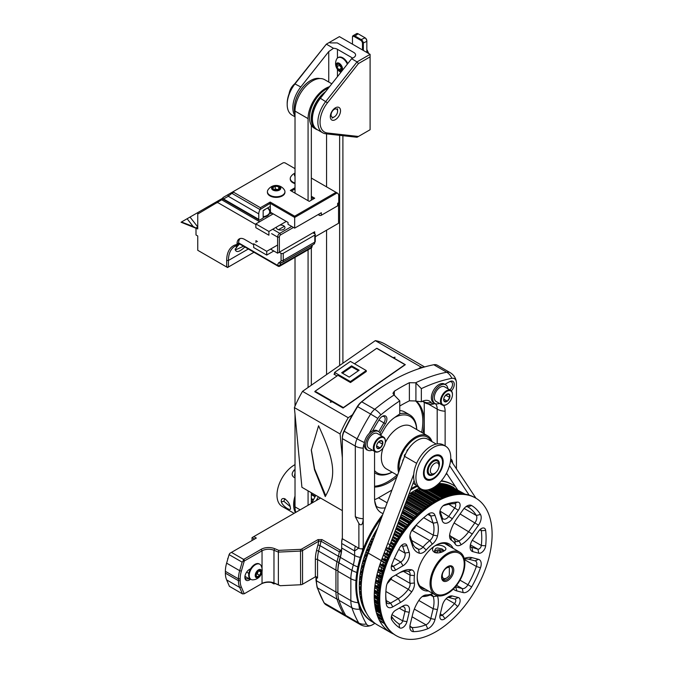<?xml version="1.0" encoding="UTF-8"?>
<svg xmlns="http://www.w3.org/2000/svg" width="673" height="673" viewBox="0 0 673 673"><rect width="100%" height="100%" fill="white"/><g stroke="black" fill="none" stroke-linecap="round" stroke-linejoin="round"><path stroke-width="1.01" d="M341.682 547.006A32.01 18.482 -60 0 1 340.302 556.756A165.625 95.625 120 0 0 338.914 562.207A29.545 17.061 120 0 0 337.896 570.25L337.896 570.25A1.539 0.892 180 0 1 335.936 570.124L317.547 559.507A30.773 17.767 -60 0 1 318.615 551.128A166.854 96.332 -60 0 1 320.012 545.643A30.773 17.767 120 0 0 320.945 541.168L339.335 551.784L341.531 551.793M342.347 537.92A14.158 8.177 120 0 0 341.682 542.455L341.682 543.464A15.386 8.884 -60 0 1 342.347 538.745L342.347 438.603A12.619 7.285 -60 0 1 344.155 431.343A147.547 85.185 -60 0 1 357.666 406.593A12.619 7.285 -60 0 1 361.754 401.823A194.968 112.568 -60 0 1 390.567 381.667A194.968 112.568 -60 0 1 433.782 364.741A12.619 7.285 -60 0 1 437.29 365.212L450.254 372.691A12.619 7.285 120 0 0 446.737 372.228A12.307 8.976 78.9 0 1 451.819 378.327A9.54 5.51 -60 0 1 456.403 382.205A9.54 5.51 -60 0 1 456.445 383.055L456.445 468.862M390.567 381.667L389.701 382.171A193.74 111.853 120 0 0 361.065 402.202A11.391 6.579 120 0 0 357.371 406.5A146.31 84.478 120 0 0 343.979 431.048A11.391 6.579 120 0 0 342.347 437.601L342.347 438.603L355.302 446.09L355.302 516.654L358.886 523.535L358.886 548.293A3.079 1.775 -0 0 0 362.293 548.663L362.57 550.716M381.877 416.637A5.233 3.02 -60 0 1 384.081 416.595A5.233 3.02 -60 0 1 383.938 422.88A129.696 74.88 120 0 0 378.773 431.645M374.6 499.627A28.931 16.699 120 0 0 378.47 497.818L391.938 490.037M424.242 433.892L424.242 402.361M445.619 383.913A100.639 58.105 -60 0 1 449.034 382.062A5.233 3.02 -60 0 1 451.448 381.911A5.233 3.02 -60 0 1 449.926 389.894M358.877 604.85A27.702 15.992 120 0 0 359.744 609.141A163.775 94.557 120 0 0 366.39 623.989A9.54 5.51 120 0 0 371.673 625.192C367.828 626.815 364.059 626.622 360.358 624.62L347.394 617.141A12.619 7.285 -60 0 1 345.737 615.433A166.854 96.332 -60 0 1 338.956 600.299A30.773 17.767 -60 0 1 337.896 593.157L337.896 571.251A30.773 17.767 -60 0 1 338.956 562.872A166.854 96.332 -60 0 1 340.361 557.387A30.773 17.767 120 0 0 341.682 547.999L341.682 542.455M371.673 625.192A9.54 5.51 120 0 0 372.421 624.805L374.996 623.324M421.348 388.641L421.348 401.764L415.914 401.142L415.914 382.987L421.348 388.641A191.889 110.784 -60 0 1 451.819 378.327M435.111 403.539A9.54 5.51 -60 0 1 431.082 402.496A16.623 9.599 120 0 0 422.476 401.251A16.623 9.599 120 0 0 422.4 401.285A175.889 101.547 120 0 0 421.348 401.764M445.131 445.955L445.131 411.203A16.623 9.599 120 0 0 443.591 405.39M374.693 451.499A22.773 13.149 120 0 0 374.558 454.006L374.558 498.062A32.01 18.482 120 0 0 374.693 500.905A32.01 18.482 120 0 0 383.088 513.583M369.292 433.319A144.468 83.41 -60 0 1 377.831 418.429A9.54 5.51 -60 0 1 380.926 414.82A191.889 110.784 -60 0 1 399.762 400.872L399.762 413.979A175.889 101.547 120 0 0 393.806 418.11A22.773 13.149 120 0 0 384.653 428.432A125.388 72.39 120 0 0 380.733 435.322M363.008 549.547A3.079 1.775 120 0 0 363.235 548.293L363.235 448.159A9.54 5.51 -60 0 1 364.337 443.263M451.381 390.887A6.461 3.735 120 0 0 454.208 383.492A6.461 3.735 120 0 0 449.951 381.532A101.867 58.812 120 0 0 446.048 383.66A101.867 58.812 120 0 0 444.912 384.333M379.993 432.975A128.459 74.165 -60 0 1 385.385 423.788A6.461 3.735 120 0 0 386.605 417.277A6.461 3.735 120 0 0 382.34 416.351A6.461 3.735 120 0 0 379.286 419.464A141.389 81.635 120 0 0 372.598 430.93M365.919 449.009A6.461 3.735 120 0 0 367.752 450.153M450.717 458.868A9.237 5.334 -60 0 1 452.584 463.041M446.931 473.8A9.237 5.334 -60 0 1 445.728 474.558M341.682 543.464L354.637 550.943A15.386 8.884 -60 0 1 355.302 546.224L342.347 538.745M341.682 547.999L354.637 555.486L354.637 550.943L358.642 548.159L355.302 546.224M355.302 516.654A12.307 7.109 180 0 0 363.235 518.723C362.764 524.654 361.317 526.261 358.886 523.535M399.762 400.872L394.319 395.219L394.319 391.232A194.968 112.568 -60 0 1 409.377 382.693L409.377 400.83A172.81 99.772 120 0 0 399.762 406.021M409.377 400.83L415.578 400.973A4.173 1.06 -163.2 0 1 415.914 401.142M394.319 391.232L392.965 393.259L394.016 395.026A4.417 1.783 14.6 0 0 394.319 395.219M415.914 382.987A4.433 3.256 -14.5 0 0 415.578 382.802L409.377 382.693M278.731 550.363L274.693 548.68A10.465 6.04 -0 0 0 261.174 549.311L244.072 559.187L244.198 561.046L262.041 550.817A9.237 5.334 180 0 1 273.97 550.262L278.378 552.104L278.731 550.363L300.52 549.353A1.851 1.068 180 0 0 301.672 549.042L318.035 539.603L318.918 541.117L320.945 541.168L321.963 539.595L318.035 539.603M243.281 559.204L231.47 552.382L229.787 553.357L229.089 554.628L242.145 562.165L243.256 561.072L243.281 559.204L244.072 559.187M231.47 552.382L256.304 538.055L253.797 536.608L320.567 498.062M252.055 540.503L252.055 537.609L253.797 536.608M252.055 537.609L254.562 539.056M243.256 561.072L244.198 561.046M244.249 561.089L241.363 571.099A23.387 13.502 120 0 0 240.177 578.873L240.177 580.69A23.387 13.502 120 0 0 241.363 587.1L244.249 593.771L262.041 583.499A9.237 5.334 180 0 1 273.97 582.944L278.378 584.787L278.378 552.104L300.612 551.069A3.079 1.775 -0 0 0 302.547 550.556L318.918 541.117M341.556 549.765L340.353 550.211L321.963 539.595M250.684 579.234L249.447 579.958A6.461 3.735 -60 0 1 244.871 577.316A6.461 3.735 -60 0 1 249.447 569.4L250.693 568.677M244.249 593.771L242.465 593.872L239.681 587.436A24.623 14.217 -60 0 1 238.435 580.69L238.435 578.873A24.623 14.217 -60 0 1 239.681 570.687L242.145 562.165M241.363 587.1L239.681 587.436L226.624 579.899L229.409 586.334L242.465 593.872M226.624 579.899A24.623 14.217 -60 0 1 225.379 573.152L238.435 580.69L240.177 580.69M240.177 578.873L238.435 578.873L225.379 571.335L225.379 573.152M225.379 571.335A24.623 14.217 -60 0 1 226.624 563.15L239.681 570.687L241.363 571.099M229.089 554.628L226.624 563.15M278.378 584.787L280.279 585.703L300.612 584.753A3.079 1.775 -0 0 0 302.547 584.24L315.368 576.837L316.461 576.946L317.547 578.09L317.547 559.507A1.539 0.892 180 0 0 315.368 559.507L315.368 576.837A1.539 0.892 120 0 1 316.142 576.761M244.896 576.769A5.233 3.02 120 0 0 245.956 578.704A5.233 3.02 120 0 0 248.573 578.444L249.363 577.989M274.693 548.68L273.97 550.262L273.97 582.944L271.379 582.456A10.465 6.04 -0 0 0 261.174 584.004L262.041 583.499L262.041 571.587M273.97 583.954L274.853 583.441L273.97 582.944L273.97 583.954L271.379 582.456M280.279 585.703L274.853 583.441M295.018 115.891A23.084 13.325 -60 0 1 300.797 86.968L328.752 51.569L333.488 48.288L326.355 44.166L294.715 83.797A21.847 12.619 120 0 0 287.186 103.474L287.186 104.475A23.084 13.325 -60 0 1 295.144 83.696L326.355 44.166L329.4 42.407L330.275 42.912L329.4 42.407L339.411 36.628L370.1 54.345L357.043 61.882L351.6 58.744L320.382 98.275A23.084 13.325 120 0 0 317.21 129.62L322.653 132.758A23.084 13.325 120 0 0 325.825 133.784L357.043 137.267L358.431 136.468L327.473 133.01A21.544 12.442 -60 0 1 327.473 102.801L358.431 63.59L370.1 56.86L370.1 54.345M295.018 116.808L291.964 115.041A23.084 13.325 -60 0 1 287.186 104.475M330.275 42.912L337.24 42.912L353.779 52.46L337.24 42.912L330.275 42.912M351.6 58.744L353.779 57.483A6.158 3.55 -0 0 0 355.58 54.976A6.158 3.55 180 0 1 353.779 57.483L352.686 58.114L337.451 49.322L337.451 58.063M333.488 48.288A6.158 3.55 180 0 1 337.451 49.322M355.58 54.976A6.158 3.55 -0 0 0 353.779 52.46A6.158 3.55 180 0 1 355.58 54.976L355.58 54.976M340.521 110.776A7.235 4.173 -60 0 1 337.366 118.053A7.235 4.173 -60 0 1 331.789 119.996A7.235 4.173 -60 0 1 331.789 111.642A7.235 4.173 -60 0 1 339.024 107.47A7.235 4.173 -60 0 1 340.521 110.776M358.431 63.59L357.043 61.882L325.825 101.413A23.084 13.325 120 0 0 322.653 132.758M370.1 56.86L370.1 129.729L358.431 136.468M443.499 551.28L443.709 550.363L442.018 548.916L437.223 547.923L435.877 548.377L434.522 550.632L435.734 552.802M434.876 545.887C440.453 543.347 449.362 548.116 444.466 550.657L443.633 551.204C440.765 552.836 437.854 553.29 434.893 552.558C432.116 550.994 431.763 549 433.849 546.585M464.866 563.461A24.623 14.217 120 0 0 459.76 552.188A24.623 14.217 120 0 0 440.79 558.783A24.623 14.217 120 0 0 430.047 583.567A24.623 14.217 120 0 0 435.145 594.839A24.623 14.217 120 0 0 454.115 588.236A24.623 14.217 120 0 0 464.866 563.461M441.597 576.769A7.697 4.442 120 0 0 443.179 579.933A7.697 4.442 120 0 0 449.11 577.871A7.697 4.442 120 0 0 452.466 570.124A7.697 4.442 120 0 0 450.876 566.607A7.697 4.442 120 0 0 447.343 566.809M464.244 564.083A23.42 13.519 120 0 0 439.402 561.862A23.42 13.519 120 0 0 439.402 594.982A23.42 13.519 120 0 0 464.244 564.083M441.589 577.165A8.614 4.972 120 0 0 447.68 580.681A8.614 4.972 120 0 0 453.77 570.124A8.614 4.972 120 0 0 447.68 566.607A8.614 4.972 120 0 0 441.589 577.165M442.565 550.59A4.618 2.667 -0 0 0 438.106 549.824A4.618 2.667 -0 0 0 434.75 551.683M441.925 552.011L439.932 550.825L437.189 551.246L436.609 552.928M439.932 550.825L439.932 552.634M437.189 551.246L437.189 552.962M445.677 544.062A25.238 14.57 120 0 0 445.248 543.557M382.718 514.576A79.448 45.873 120 0 0 378.949 519.649A79.448 45.873 120 0 0 372.27 621.844L373.136 622.348A79.448 45.873 120 0 0 375.063 623.358M455.478 486.672A79.448 45.873 120 0 0 452.584 484.737L451.718 484.232A79.448 45.873 120 0 0 441.362 480.783M416.553 485.746A79.448 45.873 120 0 0 411.001 488.749M453.097 548.344A26.466 15.277 120 0 0 435.927 545.248L435.927 545.248A26.466 15.277 120 0 0 417.21 577.661A26.466 15.277 120 0 0 428.474 590.987M435.49 545.509A25.238 14.57 -60 0 1 447.68 544.499A25.238 14.57 -60 0 1 450.136 546.636M425.521 589.279A25.238 14.57 -60 0 1 422.442 588.21A25.238 14.57 -60 0 1 417.218 577.156M420.406 586.578A25.238 14.57 120 0 0 421.054 586.705M468.972 600.249A79.448 45.873 -60 0 1 396.204 635.665A79.448 45.873 -60 0 1 396.204 543.927A79.448 45.873 -60 0 1 475.651 498.054A79.448 45.873 -60 0 1 468.972 600.249M453.282 589.094A27.702 15.992 120 0 0 456.942 590.97L463.184 592.602A9.237 5.334 120 0 0 471.664 586.89A70.959 40.969 120 0 0 480.488 567.776A9.237 5.334 120 0 0 478.52 559.339L472.278 557.715A27.702 15.992 120 0 0 464.219 558.405M411.683 591.887A9.237 5.334 120 0 0 414.408 583.011A30.773 17.767 -60 0 1 414.408 575.575A9.237 5.334 120 0 0 411.674 569.854A27.702 15.992 120 0 0 400.485 572.26L392.771 576.719A9.237 5.334 120 0 0 386.319 586.864A70.959 40.969 120 0 0 385.755 595.824A70.959 40.969 120 0 0 386.319 604.186A9.237 5.334 120 0 0 392.78 606.869L400.494 602.411A27.702 15.992 120 0 0 411.683 591.887L408.267 589.287A24.623 14.217 -60 0 1 398.315 598.642L390.601 603.101A6.158 3.55 -60 0 1 387.522 603.403A6.158 3.55 -60 0 1 386.294 601.317A67.88 39.194 -60 0 1 385.764 594.553M461.148 544.743A27.702 15.992 120 0 0 472.269 534L478.511 525.167A9.237 5.334 120 0 0 480.463 514.466A70.959 40.969 120 0 0 471.638 505.541A9.237 5.334 120 0 0 466.995 505.987A9.237 5.334 120 0 0 463.15 509.646L456.917 518.479A27.702 15.992 120 0 0 449.926 533.403A9.237 5.334 120 0 0 449.564 536.078A9.237 5.334 120 0 0 451.44 540.276A30.773 17.767 -60 0 1 455.226 544.104A9.237 5.334 120 0 0 461.148 544.743L458.936 540.999A6.158 3.55 -60 0 1 455.764 541.353A6.158 3.55 -60 0 1 454.982 540.579A33.852 19.542 120 0 0 450.817 536.364A6.158 3.55 -60 0 1 449.682 534.623M395.598 570.065L402.976 565.8A9.237 5.334 120 0 0 409.176 552.348L406.896 545.567A6.158 3.55 120 0 0 402.757 544.482A6.158 3.55 120 0 0 399.611 547.856A70.959 40.969 120 0 0 391.762 564.866A6.158 3.55 120 0 0 391.24 567.549A6.158 3.55 120 0 0 395.598 570.065L393.419 566.296A3.079 1.775 -60 0 1 391.879 566.447A3.079 1.775 -60 0 1 391.434 565.959M395.615 610.26A6.158 3.55 120 0 0 391.257 617.797A6.158 3.55 120 0 0 391.787 619.883A70.959 40.969 120 0 0 399.636 627.816A6.158 3.55 120 0 0 406.921 621.692L409.201 612.279A9.237 5.334 120 0 0 402.992 605.994L395.615 610.26M457.665 606.533A6.158 3.55 120 0 0 458.33 597.548L452.365 595.992A9.237 5.334 120 0 0 448.529 596.766A9.237 5.334 120 0 0 442.321 605.565L440.041 614.979A6.158 3.55 120 0 0 439.831 616.653A6.158 3.55 120 0 0 444.971 618.63A70.959 40.969 120 0 0 457.665 606.533L454.544 603.555A67.88 39.194 -60 0 1 442.397 615.13A3.079 1.775 -60 0 1 440.47 615.551A3.079 1.775 -60 0 1 440.024 615.063M472.816 551.641L478.789 553.198A6.158 3.55 120 0 0 485.662 545.828A70.959 40.969 120 0 0 485.654 530.417A6.158 3.55 120 0 0 481.338 528.557A6.158 3.55 120 0 0 478.781 530.997L472.816 539.443A9.237 5.334 120 0 0 470.124 547.099A9.237 5.334 120 0 0 472.816 551.641L471.924 547.612A6.158 3.55 -60 0 1 471.403 547.401A6.158 3.55 -60 0 1 470.234 545.652M442.287 520.784A9.237 5.334 120 0 0 452.34 518.748L458.305 510.302A6.158 3.55 120 0 0 457.623 502.092A70.959 40.969 120 0 0 444.929 504.666A6.158 3.55 120 0 0 444.146 505.036A6.158 3.55 120 0 0 439.797 512.574A6.158 3.55 120 0 0 440.007 514.004L442.287 520.784L442.186 517.562L439.982 511.017M412.549 546.106A27.702 15.992 120 0 0 419.355 553.214A9.237 5.334 120 0 0 426.211 549.992A30.773 17.767 -60 0 1 432.327 544.154A9.237 5.334 120 0 0 437.5 535.918A27.702 15.992 120 0 0 437.383 522.441L434.994 515.35A9.237 5.334 120 0 0 428.785 513.726A9.237 5.334 120 0 0 427.717 514.45A70.959 40.969 120 0 0 413.441 528.053A9.237 5.334 120 0 0 409.84 536.869A9.237 5.334 120 0 0 410.16 539.014L412.549 546.106L412.44 542.875L410.05 535.784A6.158 3.55 -60 0 1 409.95 535.422M432.89 593.536A9.237 5.334 120 0 0 432.352 593.712A30.773 17.767 -60 0 1 426.228 594.957A9.237 5.334 120 0 0 423.309 595.841A9.237 5.334 120 0 0 419.372 599.651A27.702 15.992 120 0 0 412.574 614.617L410.194 624.468A9.237 5.334 120 0 0 409.874 626.975A9.237 5.334 120 0 0 413.483 631.636A70.959 40.969 120 0 0 427.759 628.742A9.237 5.334 120 0 0 435.027 619.429L437.408 609.587A27.702 15.992 120 0 0 437.526 595.975A9.237 5.334 120 0 0 437.442 595.74M401.478 545.441A3.079 1.775 -60 0 1 402.118 545.584A3.079 1.775 -60 0 1 402.647 546.283L404.936 553.063A6.158 3.55 -60 0 1 400.797 562.031L393.419 566.296L391.627 565.261M442.994 505.877A67.88 39.194 -60 0 1 454.511 503.648A3.079 1.775 -60 0 1 455.108 503.791A3.079 1.775 -60 0 1 454.847 507.745L448.883 516.199A6.158 3.55 -60 0 1 443.246 518.942A6.158 3.55 -60 0 1 442.186 517.562M480.059 529.516A3.079 1.775 -60 0 1 480.707 529.659A3.079 1.775 -60 0 1 481.321 530.745A67.88 39.194 -60 0 1 481.33 545.483A3.079 1.775 -60 0 1 477.889 549.168L470.957 547.056M447.326 597.582A6.158 3.55 -60 0 1 448.908 597.506L454.881 599.063A3.079 1.775 -60 0 1 455.141 599.163A3.079 1.775 -60 0 1 454.544 603.555L446.115 598.692M400.898 607.206A6.158 3.55 -60 0 1 403.893 606.945A6.158 3.55 -60 0 1 404.953 611.437L402.681 620.851A3.079 1.775 -60 0 1 399.072 623.938A3.079 1.775 -60 0 1 399.03 623.913A67.88 39.194 -60 0 1 391.526 616.325A3.079 1.775 -60 0 1 391.45 616.207M422.114 596.665A6.158 3.55 -60 0 1 423.073 596.505A33.852 19.542 120 0 0 429.811 595.142A6.158 3.55 -60 0 1 432.175 595.184A6.158 3.55 -60 0 1 433.261 596.648A24.623 14.217 -60 0 1 433.16 608.745L430.787 618.596A6.158 3.55 -60 0 1 425.933 624.796A67.88 39.194 -60 0 1 412.28 627.572A6.158 3.55 -60 0 1 411.144 627.278A6.158 3.55 -60 0 1 409.983 625.528M398.475 573.421A24.623 14.217 -60 0 1 408.259 571.377A6.158 3.55 -60 0 1 408.848 571.604A6.158 3.55 -60 0 1 410.076 575.196A33.852 19.542 120 0 0 410.076 583.373A6.158 3.55 -60 0 1 408.267 589.287L390.853 579.234A6.158 0.883 -144.1 0 0 390.163 578.856M411.842 530.274A6.158 2.919 52.4 0 1 412.196 530.467L414.534 528.154A6.158 3.55 120 0 0 415.729 525.487M427.582 514.551A6.158 3.55 -60 0 1 429.685 514.677A6.158 3.55 -60 0 1 430.745 516.065L433.134 523.157A24.623 14.217 -60 0 1 433.244 535.136A6.158 3.55 -60 0 1 429.795 540.629A33.852 19.542 120 0 0 423.056 547.048A6.158 3.55 -60 0 1 418.488 549.193A24.623 14.217 -60 0 1 416.688 548.419A24.623 14.217 -60 0 1 412.44 542.875M465.792 506.803A6.158 3.55 -60 0 1 467.895 506.937A6.158 3.55 -60 0 1 467.912 506.946A67.88 39.194 -60 0 1 476.358 515.484A6.158 3.55 -60 0 1 475.054 522.61L468.82 531.451A24.623 14.217 -60 0 1 458.936 540.999L450.498 536.129M464.395 559.095A24.623 14.217 -60 0 1 468.829 559.229L475.071 560.853A6.158 3.55 -60 0 1 475.592 561.072A6.158 3.55 -60 0 1 476.375 566.481A67.88 39.194 -60 0 1 467.937 584.77A6.158 3.55 -60 0 1 462.284 588.572L456.042 586.94A24.623 14.217 -60 0 1 455.444 586.763M398.559 521.844L406.45 526.395A77.605 44.805 -60 0 1 407.392 525.251L399.081 520.456M399.198 520.145L407.602 524.999M408.233 496.11L426.749 506.803A77.605 44.805 -60 0 1 427.809 506.046A77.605 44.805 -60 0 1 431.04 503.884L411.455 492.577L411.144 493.107L430.459 504.262M431.04 503.884A77.605 44.805 -60 0 1 432.108 503.219L412.524 491.904L432.159 503.185M408.015 496.699L426.202 507.198M408.696 494.891L427.902 505.978M427.809 506.046L408.662 494.983M406.248 501.402L421.996 510.496M406.467 500.83L422.501 510.084A77.605 44.805 -60 0 1 423.553 509.234L406.913 499.627M406.963 499.492L423.679 509.133M404.389 506.357L417.857 514.13M404.599 505.785L418.32 513.709A77.605 44.805 -60 0 1 419.355 512.776L405.07 504.531M405.138 504.346L419.506 512.641M402.446 511.522L413.811 518.084M402.656 510.967L414.24 517.655A77.605 44.805 -60 0 1 415.241 516.637L403.144 509.654M403.228 509.427L415.418 516.469M400.435 516.864L409.891 522.324M400.637 516.326L410.269 521.886A77.605 44.805 -60 0 1 411.245 520.809L401.142 514.971M401.243 514.71L411.439 520.591M398.366 522.366L406.105 526.833M383.433 554.931L387.816 557.463A77.605 44.805 -60 0 1 388.414 556.083L383.963 553.517M370.907 545.98L368.829 544.777L369.25 544.415L371.101 545.475M384.157 553.013L388.632 555.595M396.254 527.977L402.488 531.577M396.447 527.481L402.807 531.148A77.605 44.805 -60 0 1 403.699 529.945L396.977 526.067M397.104 525.722L403.918 529.651L397.112 525.697M394.117 533.672L399.064 536.532M394.294 533.193L399.341 536.112A77.605 44.805 -60 0 1 400.183 534.858L394.832 531.763M394.975 531.384L400.41 534.522M376.863 530.147L376.695 530.593M391.955 539.41L395.85 541.664M392.123 538.964L396.094 541.252A77.605 44.805 -60 0 1 396.885 539.956L392.67 537.525M392.822 537.113L397.112 539.586M374.684 535.927L373.498 535.245L374.533 536.347M389.793 545.164L392.872 546.939M387.741 543.473L393.082 546.552A77.605 44.805 -60 0 1 393.806 545.223L390.491 543.304M375.584 533.546L374.659 533.622L375.391 534.042M390.66 542.859L394.041 544.81M374.659 533.622L374.222 533.916L375.223 534.488M372.522 541.689L370.73 540.655L372.379 542.068M385.436 549.614L390.138 552.323M385.579 549.227L390.315 551.961A77.605 44.805 -60 0 1 390.979 550.607L386.117 547.797M373.608 538.795L371.824 538.972L373.237 539.788M386.294 547.326L391.206 550.161M371.824 538.972L371.395 539.3L373.061 540.259M370.377 547.393L368.232 546.148L370.1 548.142M383.307 555.275L387.673 557.799M379.387 566.086L383.686 568.567A77.605 44.805 -60 0 1 384.14 567.179L379.841 564.706M366.785 557.16L364.547 555.873L364.951 555.452L366.97 556.613M380.026 564.151L384.325 566.632M368.274 552.996L366.019 551.7L368.156 553.307M381.212 560.845L385.494 563.318M381.33 560.533L385.604 563.007A77.605 44.805 -60 0 1 386.125 561.619L381.852 559.154M369.46 549.841L368.434 549.252L366.953 549.917L368.989 551.086M382.045 558.624L386.327 561.105M366.953 549.917L366.541 550.312L368.787 551.608M366.331 558.548L364.101 557.261L366.238 558.817M379.294 566.355L383.602 568.845M376.409 577.072L380.792 579.604A77.605 44.805 -60 0 1 381.078 578.242L376.712 575.718M363.656 568.18L361.494 566.935L361.864 566.456L363.799 567.575M376.855 575.112L381.221 577.627M362.335 574.91L360.24 573.699L362.31 575.062M375.366 582.599L379.808 585.165M375.391 582.448L379.824 585.005A77.605 44.805 -60 0 1 380.035 583.676L375.618 581.119M363.025 571.116L362.259 570.679L360.804 571.865L362.671 572.942M375.727 580.479L380.144 583.028M360.804 571.865L360.45 572.361L362.554 573.581M363.353 569.535L361.208 568.298L363.311 569.737M376.367 577.274L380.75 579.806M365.683 560.584L364.741 560.037L362.865 561.425L365.069 562.695M378.125 570.233L382.449 572.731A77.605 44.805 -60 0 1 383.686 568.567M363.252 560.971L365.229 562.115M378.285 569.652L382.617 572.151M364.682 564.067L362.495 562.805L364.623 564.311M377.679 571.848L382.02 574.355M377.738 571.604L382.079 574.111A77.605 44.805 -60 0 1 382.449 572.731M362.133 576.231L361.494 575.861L359.735 577.686A77.605 44.805 120 0 1 360.24 573.699A77.605 44.805 -60 0 1 360.45 572.361A77.605 44.805 120 0 1 361.208 568.298A77.605 44.805 -60 0 1 361.494 566.935A77.605 44.805 120 0 1 362.495 562.805A77.605 44.805 -60 0 1 362.865 561.425A77.605 44.805 120 0 1 364.101 557.261A77.605 44.805 -60 0 1 364.547 555.873A77.605 44.805 120 0 1 366.019 551.7A77.605 44.805 -60 0 1 366.541 550.312A77.605 44.805 120 0 1 368.232 546.148A77.605 44.805 -60 0 1 368.829 544.777A77.605 44.805 120 0 1 370.73 540.655A77.605 44.805 -60 0 1 371.395 539.3A77.605 44.805 120 0 1 373.498 535.245A77.605 44.805 -60 0 1 374.222 533.916A77.605 44.805 120 0 1 376.51 529.945A77.605 44.805 -60 0 1 377.301 528.65A77.605 44.805 120 0 1 377.612 528.137M361.78 578.864L359.735 577.686A77.605 44.805 120 0 0 359.609 578.99A77.605 44.805 120 0 0 359.357 582.86A77.605 44.805 120 0 0 359.315 584.122A77.605 44.805 120 0 0 359.315 587.857A77.605 44.805 120 0 0 359.357 589.068A77.605 44.805 120 0 0 359.618 592.644A77.605 44.805 120 0 0 359.744 593.805A77.605 44.805 120 0 0 360.248 597.203A77.605 44.805 120 0 0 360.459 598.297A77.605 44.805 120 0 0 361.216 601.494A77.605 44.805 120 0 0 361.51 602.52A77.605 44.805 120 0 0 362.511 605.49A77.605 44.805 120 0 0 362.882 606.44A77.605 44.805 120 0 0 364.118 609.174A77.605 44.805 120 0 0 364.573 610.041A77.605 44.805 120 0 0 366.045 612.523A77.605 44.805 120 0 0 366.566 613.296A77.605 44.805 120 0 0 366.642 613.406M364.387 608.417L364.118 609.174L364.85 609.595M363.1 604.362L362.511 605.49L363.613 606.129M362.133 599.98L361.216 601.494L362.596 602.285M361.494 595.311L360.248 597.203L361.83 598.12M359.357 589.068L361.199 590.137L359.357 589.068M361.208 590.524L359.618 592.644L361.359 593.653M361.258 585.241L359.315 584.122L361.258 585.3M361.233 585.964L359.315 587.857L361.182 588.934M360.947 585.804L360.947 585.123M361.637 580.16L359.609 578.99L361.628 580.261M361.536 581.186L361.056 580.917L359.357 582.86L361.325 583.996M361.056 580.917L361.115 579.975M361.494 575.861L361.645 574.683M362.259 570.679L362.52 569.274M364.211 565.892L363.344 565.387L361.864 566.456M363.344 565.387L363.731 563.789M364.741 560.037L365.237 558.354L366.205 558.91M367.45 555.225L366.44 554.645L364.951 555.452M366.44 554.645L367.029 552.962L368.064 553.551M366.667 552.449L367.029 552.962M368.434 549.252L369.115 547.57M368.299 546.611L368.737 546.888M371.521 544.356L370.714 543.893L369.25 544.415M370.714 543.893L371.479 542.228L372.169 542.623M370.764 541.142L371.479 542.228M373.263 538.593L374.264 537.046M373.49 535.75L374.104 536.961M419.632 488.093A77.605 44.805 120 0 0 416.831 489.464A77.605 44.805 120 0 0 415.763 490.037A77.605 44.805 120 0 0 412.524 491.904A77.605 44.805 -60 0 0 411.455 492.577A77.605 44.805 120 0 0 408.94 494.234M409.832 495.547L410.623 495.017L428.676 505.448M411.144 493.107L410.623 495.017M435.322 501.335L415.763 490.037L414.795 492.476L432.739 502.832M414.206 492.821L414.795 492.476M419.834 488.211L418.968 490.314L436.718 500.561M417.142 489.641L436.373 500.746L417.142 489.641M451.793 486.453L454.082 487.774A77.605 44.805 120 0 0 451.793 486.453A77.605 44.805 120 0 0 451.003 486.066A77.605 44.805 120 0 0 448.538 485.056A77.605 44.805 120 0 0 447.696 484.779A77.605 44.805 120 0 0 445.08 484.097A77.605 44.805 120 0 0 444.188 483.921A77.605 44.805 120 0 0 441.429 483.567A77.605 44.805 120 0 0 440.487 483.5L439.646 484.653M458.456 493.873L440.487 483.5A77.605 44.805 120 0 0 438.863 483.458M461.384 493.847L444.188 483.921L443.465 484.745M463.689 494.016L447.696 484.779L447.124 485.275M465.085 494.192L450.641 486.268M381.482 517.848A79.448 45.873 120 0 0 379.824 520.153A79.448 45.873 120 0 0 373.136 622.348M452.584 484.737A79.448 45.873 120 0 0 441.051 481.153M417.159 486.386A79.448 45.873 120 0 0 410.496 490.095M364.573 610.041L365.178 610.394M362.882 606.44L363.9 607.029M361.51 602.52L362.823 603.277M360.459 598.297L361.998 599.18M359.744 593.805L361.443 594.789M438.375 483.912L455.974 494.075M441.429 483.567L459.23 493.839M445.08 484.097L462.023 493.881M448.538 485.056L464.134 494.066M396.204 635.665L395.337 635.161A79.448 45.873 -60 0 1 378.882 598.793A79.448 45.873 -60 0 1 435.061 501.486A79.448 45.873 -60 0 1 474.785 497.549L475.651 498.054M432.108 503.219A77.605 44.805 -60 0 1 433.749 502.243L435.061 501.486M423.553 509.234A77.605 44.805 -60 0 1 426.749 506.803M419.355 512.776A77.605 44.805 -60 0 1 422.501 510.084M415.241 516.637A77.605 44.805 -60 0 1 418.32 513.709M411.245 520.809A77.605 44.805 -60 0 1 414.24 517.655M407.392 525.251A77.605 44.805 -60 0 1 410.269 521.886M403.699 529.945A77.605 44.805 -60 0 1 406.45 526.395M400.183 534.858A77.605 44.805 -60 0 1 402.807 531.148M396.885 539.956A77.605 44.805 -60 0 1 399.341 536.112M393.806 545.223A77.605 44.805 -60 0 1 396.094 541.252M390.979 550.607A77.605 44.805 -60 0 1 393.082 546.552M388.414 556.083A77.605 44.805 -60 0 1 390.315 551.961M386.125 561.619A77.605 44.805 -60 0 1 387.816 557.463M384.14 567.179A77.605 44.805 -60 0 1 385.604 563.007M381.078 578.242A77.605 44.805 -60 0 1 382.079 574.111M380.035 583.676A77.605 44.805 -60 0 1 380.792 579.604M378.882 598.793L378.882 597.288A77.605 44.805 -60 0 1 378.899 595.428A77.605 44.805 -60 0 1 378.941 594.166A77.605 44.805 -60 0 1 379.193 590.297A77.605 44.805 -60 0 1 379.32 588.993A77.605 44.805 -60 0 1 379.824 585.005M379.648 620.851L384.359 623.577M379.294 620.17L383.997 622.887M378.243 617.932L382.929 620.641M377.906 617.133L382.592 619.841M377.587 616.317L382.264 619.017M376.956 614.567L381.633 617.267M376.67 613.667L381.339 616.367M362.671 604.934L363.37 605.338M376.434 612.876L381.103 615.568M375.879 610.815L380.548 613.507M375.652 609.822L380.312 612.514M361.409 600.93L362.427 601.519M375.484 609.057L380.144 611.74M375.265 607.929L379.917 610.621M375.054 606.718L379.707 609.41M374.886 605.658L379.538 608.342M360.476 596.64L361.729 597.363M374.785 604.901L379.437 607.593M361.056 596.009L361.603 596.328M374.659 603.866L379.311 606.55M374.508 602.327L378.007 604.379M374.415 601.191L379.059 603.874M359.87 592.089L361.308 592.921M374.365 600.459L379.008 603.143M360.467 591.5L361.258 591.954M374.314 599.5L378.958 602.175M378.907 600.737L377.46 599.904M374.255 597.674L378.899 600.35L374.255 597.666M374.238 596.471L378.882 599.147M359.601 587.31L361.182 588.227M374.238 595.765L378.882 598.44M360.215 586.772L361.191 587.336M374.247 594.873L378.882 597.54M378.891 596.16L377.25 595.21M374.314 592.837L378.899 595.487M374.314 592.778L378.899 595.428M374.381 591.533L378.941 594.166M359.668 582.322L361.367 583.306M374.424 590.844L378.975 593.468M360.291 581.834L361.426 582.49M374.482 590.028L379.025 592.644M379.109 591.34L377.36 590.322M374.684 587.807L379.185 590.406M374.693 587.697L379.193 590.297M374.836 586.402L379.32 588.993M360.063 577.165L361.864 578.2M374.92 585.737L379.395 588.32M360.703 576.727L361.956 577.451M375.012 584.988L379.479 587.571M379.639 586.334L377.797 585.274M361.435 571.478L362.797 572.269M375.854 579.806L380.262 582.347M380.472 581.194L378.562 580.092M362.503 566.128L363.942 566.96M376.998 574.506L381.355 577.022M381.616 575.937L379.648 574.801M363.883 560.71L365.389 561.576M378.445 569.114L382.769 571.613M383.063 570.611L381.044 569.451M381.541 567.768L383.568 568.937M365.574 555.242L367.13 556.142M380.186 563.68L384.476 566.161M384.796 565.244L382.744 564.058M383.341 562.376L385.402 563.562M367.567 549.774L369.141 550.682M382.197 558.228L386.487 560.702M386.824 559.869L384.72 558.657M385.36 556.95L387.505 558.195M383.299 555.292L387.665 557.816M369.847 544.339L371.227 545.138M384.283 552.676L388.775 555.267M389.12 554.518L386.782 553.172M387.438 551.439L389.886 552.853M371.168 541.471L372.346 542.152M385.402 549.69L390.104 552.407M372.396 538.955L373.347 539.502M388.607 548.318L391.333 549.891M391.678 549.227L388.876 547.612M389.532 545.862L392.527 547.595M373.86 536.137L374.474 536.499M389.743 545.307L392.796 547.073M390.744 542.64L394.151 544.608M394.479 544.028L390.979 542.009M391.636 540.259L395.396 542.43M391.879 539.628L395.741 541.858M392.881 536.961L397.196 539.452M397.507 538.955L393.091 536.406M393.747 534.656L398.5 537.399M394.008 533.95L398.904 536.776M395.009 531.3L400.46 534.446M400.746 534.042L395.186 530.829M395.833 529.096L401.798 532.536M396.128 528.322L402.277 531.872M404.179 529.306L397.255 525.319M397.894 523.611L405.281 527.876M398.214 522.77L405.836 527.169M407.771 524.797L399.291 519.901M399.922 518.235L408.923 523.434M400.258 517.327L409.563 522.694M411.514 520.523L401.276 514.618M401.89 512.994L412.7 519.236M402.252 512.035L413.424 518.488M403.792 507.93L416.595 515.325M404.17 506.92L417.403 514.559M405.617 503.068L420.575 511.707M406.012 502.016L421.466 510.942M407.358 498.449L424.613 508.409M407.771 497.355L425.597 507.652M411.035 493.898L429.761 504.708M415.266 491.357L433.934 502.134M415.426 490.558L434.708 501.688M419.498 489.212L437.988 499.888M419.708 488.396L438.846 499.45M423.384 489.818L439.503 499.122M425.673 490.053L440.537 498.634M425.723 490.053L440.563 498.617M427.801 489.835L441.951 497.995M428.995 489.549L442.91 497.591M429.778 489.313L443.616 497.305M430.804 488.926L444.626 496.91M431.873 488.455L445.787 496.489M432.789 487.992L446.864 496.119M433.378 487.656L447.621 495.875M434.102 487.218L448.597 495.58M434.699 486.831L449.446 495.345M435.498 486.276L450.658 495.034M435.995 485.906L451.465 494.84M436.541 485.485L452.399 494.647M436.802 485.275L452.862 494.554M437.534 484.669L454.233 494.31M437.963 484.282L455.108 494.184M440.066 483.862L457.505 493.932M443.751 484.249L460.349 493.831M447.259 485.065L462.587 493.915M449.337 567.507A6.158 3.55 -60 0 0 442.514 573.707A6.158 3.55 -60 0 0 446.62 578.023A6.158 3.55 -60 0 0 449.337 575.356L449.337 567.507L448.74 566.313M442.472 579.335A7.697 4.442 120 0 0 445.526 578.654L446.62 578.023M397.482 475.298L386.437 468.93A24.623 14.217 -60 0 1 381.456 455.259A24.623 14.217 -60 0 1 383.08 447.89M385.225 442.75A24.623 14.217 -60 0 1 411.06 426.278L427.692 435.885A24.623 14.217 -60 0 1 431.999 441.631M398.609 472.295A24.623 14.217 -60 0 1 398.088 464.866A24.623 14.217 -60 0 1 409.655 441.522A24.623 14.217 -60 0 1 427.692 435.885M429.08 473.985A7.697 4.442 -60 0 1 428.844 473.859A7.697 4.442 -60 0 1 427.254 470.705M433.008 460.744A7.697 4.442 -60 0 1 436.533 460.534A7.697 4.442 -60 0 1 436.76 460.677M402.757 461.266L402.673 461.224A18.802 10.861 -60 0 1 402.942 459.953L403.438 459.432A1.691 0.976 120 0 0 403.447 459.432L403.438 459.432M410.589 446.132L410.513 446.09A18.802 10.861 -60 0 1 411.455 445.147L411.455 445.147M407.266 450.826L406.963 450.649A18.802 10.861 -60 0 1 407.754 449.48L408.233 449.278M404.692 456.109L404.263 455.865A18.802 10.861 -60 0 1 404.818 454.578L405.348 454.225A1.691 0.976 120 0 0 405.466 454.283M421.029 488.901L418.757 487.589A24.623 14.217 -60 0 1 413.769 473.918A24.623 14.217 -60 0 1 425.344 450.574A24.623 14.217 -60 0 1 443.372 444.937L445.652 446.249A24.623 14.217 -60 0 1 445.652 474.684A24.623 14.217 -60 0 1 421.029 488.901A24.623 14.217 -60 0 1 416.049 475.231A24.623 14.217 -60 0 1 427.624 451.894A24.623 14.217 -60 0 1 445.652 446.249M399.341 470.343A23.42 13.519 -60 0 1 399.156 464.622A23.42 13.519 -60 0 1 413.172 439.822A23.42 13.519 -60 0 1 430.787 440.933M404.263 455.865L404.574 456.429M406.963 450.649L406.946 451.255M424.192 471.63A13.023 7.521 -60 0 1 433.875 456.656A13.023 7.521 -60 0 1 442.548 462.258A13.023 7.521 -60 0 1 433.345 478.209A13.023 7.521 -60 0 1 424.192 471.63M436.104 472.253A8.614 4.972 -60 0 1 427.246 471.092A8.614 4.972 -60 0 1 433.345 460.542A8.614 4.972 -60 0 1 439.393 464.892A8.614 4.972 -60 0 1 438.771 467.626M433.176 478.301A13.494 7.79 -60 0 1 433.008 478.402A13.494 7.79 -60 0 1 423.468 473.085M433.176 456.277A13.494 7.79 -60 0 1 442.548 461.88A13.494 7.79 -60 0 1 442.548 462.073M443.145 463.234A13.965 8.059 -60 0 1 432.773 479.285A13.965 8.059 -60 0 1 423.468 473.279A13.965 8.059 -60 0 1 433.345 456.176A13.965 8.059 -60 0 1 443.145 463.234M311.305 449.657L314.619 468.946L325.757 495.774M315.073 391.249L343.365 407.577A78.329 45.226 120 0 0 343.07 408.04L332.26 401.798L330.35 402.235L330.864 400.99L314.779 391.703A78.329 45.226 120 0 1 315.073 391.249L337.955 375.307L350.49 382.533L366.322 371.504L366.23 370.537L350.423 361.409L334.582 372.438L350.397 381.566L350.49 382.533M358.423 370.73L351.659 366.827L342.481 373.221M385.309 344.256A82.787 47.8 120 0 0 385.006 344.08A82.787 47.8 120 0 0 375.307 340.639L302.53 391.35A82.787 47.8 120 0 0 294.395 407.594L340.101 433.976A82.787 47.8 -60 0 1 348.227 417.731L352.45 414.787M302.53 391.35L348.227 417.731M375.307 340.639L421.012 367.029A82.787 47.8 -60 0 1 422.981 367.416M418.303 368.913L421.012 367.029M342.347 457.825L340.101 433.976M416.722 401.529A49.238 28.434 -60 0 1 422.947 433.143M396.801 477.098A49.238 28.434 -60 0 1 374.558 487.092M374.558 486.259A49.238 28.434 120 0 0 397.02 475.037M421.643 432.394A49.238 28.434 120 0 0 415.687 401.032M416.73 429.551A33.852 19.542 120 0 0 409.722 414.846L404.936 412.086A33.852 19.542 120 0 0 399.762 410.538M394.715 417.462A32.624 18.836 -60 0 1 416.68 429.525M392.056 472.168A32.624 18.836 -60 0 1 374.558 470.62M374.558 472.597A33.852 19.542 120 0 0 375.871 473.489A33.852 19.542 120 0 0 392.107 472.202M409.722 414.846A33.852 19.542 120 0 0 399.762 413.702M294.395 407.594L301.916 487.294L342.347 510.63L302.219 487.471A82.787 47.8 120 0 1 301.916 487.294M318.581 425.757C335.331 462.46 336.618 476.089 325.261 496.565L314.493 469.712L311.296 450.17L318.581 425.757M343.07 408.04L405.314 364.673L394.504 358.431L395.017 357.186L393.108 357.632L377.023 348.345A78.329 45.226 120 0 0 376.678 348.328L404.969 364.657L343.365 407.577M376.678 348.328L354.511 363.773M337.038 375.938L333.959 374.163L334.7 373.65L334.582 372.438M394.782 357.758A78.329 45.226 120 0 0 393.108 357.632M351.567 365.86L359.146 370.226L349.245 377.124L341.674 372.749L351.567 365.86L351.659 366.827M366.23 370.537L350.397 381.566M334.792 374.642L334.7 373.65M439.015 465.859L439.015 464.58A7.681 4.433 120 0 0 437.416 461.064A7.681 4.433 120 0 0 429.904 465.22A7.681 4.433 120 0 0 429.433 474.154A7.681 4.433 120 0 0 429.744 474.364A7.681 4.433 120 0 0 433.58 473.985L434.682 473.346A6.116 3.533 -60 0 1 431.385 473.481A6.116 3.533 -60 0 1 433.202 464.521A6.116 3.533 -60 0 1 439.015 465.859A6.116 3.533 -60 0 1 434.682 473.346M366.835 52.46L366.835 41.339A3.079 1.775 -120 0 0 364.657 37.57L358.129 33.801A3.079 1.775 -120 0 0 356.589 33.65L353.106 35.661A3.079 1.775 60 0 1 354.646 35.812L361.174 39.581A3.079 1.775 60 0 1 363.353 43.35L363.353 50.45M362.486 49.945L362.486 43.35A2.465 1.422 -120 0 0 360.745 40.338L354.217 36.569A2.465 1.422 -120 0 0 352.475 37.57L352.475 44.166M360.745 40.338L361.174 39.581L365.094 37.823A2.465 1.422 60 0 1 366.835 40.834L366.835 41.339L362.486 43.35M352.475 37.57L352.475 37.065A3.079 1.775 60 0 1 353.106 35.661M331.057 114.982A4.618 2.667 -60 0 1 334.321 109.329A4.618 2.667 -60 0 1 337.585 111.213A4.618 2.667 -60 0 1 334.321 116.866A4.618 2.667 -60 0 1 331.057 114.982M339.68 64.473L337.316 64.12L336.895 66.736L338.83 69.706L341.186 70.059A3.55 2.053 -120 0 0 341.766 68.537A3.55 2.053 -120 0 0 341.606 67.443A3.55 2.053 -120 0 0 339.68 64.473A3.55 2.053 -120 0 0 339.251 64.187A3.55 2.053 -120 0 0 337.316 64.12A3.55 2.053 -120 0 0 336.895 66.736A3.55 2.053 -120 0 0 338.83 69.706A3.55 2.053 -120 0 0 341.186 70.059L341.758 68.343M347.361 64.103A8.774 5.064 -120 0 0 337.922 57.727A8.774 5.064 -120 0 0 336.677 59.073A9.758 9.758 0 0 0 340.908 72.28M347.798 63.565A8.774 5.064 -120 0 0 338.46 57.415L337.922 57.727M338.704 70.488A4.618 2.667 -120 0 0 342.313 67.552A4.618 2.667 -120 0 0 336.744 63.228A4.618 2.667 -120 0 0 338.704 70.488M339.554 64.381L339.411 65.281L341.758 68.318M339.411 65.281L336.895 66.736M341.346 68.251L338.83 69.706M258.499 570.721L260.989 572.159L259.736 570.368A3.55 2.053 120 0 0 258.474 570.704A3.55 2.053 120 0 0 257.221 571.823A3.55 2.053 120 0 0 255.967 575.062A3.55 2.053 120 0 0 257.221 576.845A3.55 2.053 120 0 0 259.736 575.398L260.989 572.159A3.55 2.053 120 0 0 259.736 570.368L258.306 570.813M255.984 574.666L257.229 573.951L258.474 570.738M257.229 573.951L259.736 575.398L257.221 576.845L255.967 575.062M252.812 579.848A9.758 9.758 0 0 0 261.057 565.589A8.774 5.064 120 0 0 259.812 564.252A8.774 5.064 120 0 0 255.42 564.689A8.774 5.064 120 0 0 249.691 572.412A8.774 5.064 120 0 0 251.037 579.445A8.774 5.064 120 0 0 252.821 579.848M259.812 564.252L259.273 563.94A8.774 5.064 120 0 0 254.882 564.378A8.774 5.064 120 0 0 249.153 572.1A8.774 5.064 120 0 0 250.499 579.133L251.037 579.445M255.21 575.491A4.618 2.667 120 0 0 260.106 575.928A4.618 2.667 120 0 0 260.106 569.4A4.618 2.667 120 0 0 255.21 575.491M259.736 575.398A3.55 2.053 120 0 0 260.989 572.159M263.16 216.706A8.774 5.064 -0 0 0 269.713 211.802A8.774 5.064 -0 0 0 269.175 210.052A9.758 9.758 0 0 0 267.459 208.033A10.002 5.771 0 0 1 270.487 210.691M263.16 217.329A8.774 5.064 -0 0 0 269.713 212.424L269.713 211.802M263.16 210.615A4.618 2.667 -0 0 0 265.162 209.362M290.795 176.763A8.774 5.064 -0 0 0 290.256 178.505A8.774 5.064 -0 0 0 295.018 183.014M290.256 178.505L290.256 179.127A8.774 5.064 -0 0 0 295.018 183.636M295.018 173.668A4.618 2.667 -0 0 0 295.018 176.301M278.664 189.618L275.257 189.088L275.257 186.194A3.55 2.053 -0 0 0 272.75 187.649A3.55 2.053 -0 0 0 273.667 189.626A3.55 2.053 -0 0 0 277.099 190.156A3.55 2.053 -0 0 0 278.689 189.626L278.689 186.724L275.257 186.194L272.75 187.649L273.667 189.626M278.689 189.626A3.55 2.053 -0 0 0 279.615 188.709L278.689 186.724A3.55 2.053 -0 0 0 275.257 186.194M278.689 186.724A3.55 2.053 -0 0 1 279.615 188.709L278.513 189.719M267.947 189.954A8.774 5.064 -0 0 0 267.408 191.704A8.774 5.064 -0 0 0 276.182 196.768A8.774 5.064 -0 0 0 284.948 191.704A8.774 5.064 -0 0 0 284.41 189.954A9.758 9.758 0 0 0 267.955 189.946M267.408 191.704L267.408 192.327A8.774 5.064 -0 0 0 276.182 197.382A8.774 5.064 -0 0 0 284.948 192.327L284.948 191.704M272.918 190.064A4.618 2.667 -0 0 0 280.641 188.869A4.618 2.667 -0 0 0 274.988 185.605A4.618 2.667 -0 0 0 272.918 190.064M275.257 189.088L274.02 189.803M446.645 404.465A8.463 4.888 -60 0 1 446.46 404.574A8.463 4.888 -60 0 1 442.228 404.995L436.062 401.436A8.463 4.888 -60 0 1 436.062 391.661A8.463 4.888 -60 0 1 444.525 386.773L450.691 390.332A8.463 4.888 -60 0 1 452.374 393.175A8.463 4.888 -60 0 1 452.449 394.21A8.463 4.888 -60 0 1 452.441 394.42M442.228 404.995A8.463 4.888 -60 0 1 442.228 395.219A8.463 4.888 -60 0 1 450.691 390.332M446.334 394.571A4.442 2.566 120 0 1 446.822 394.243A4.442 2.566 120 0 1 449.261 394.176L446.334 394.571A4.442 2.566 120 0 0 443.886 398.265A4.442 2.566 120 0 0 443.684 399.686A4.442 2.566 120 0 0 444.382 401.562L447.309 401.167L449.757 397.482A4.442 2.566 120 0 0 449.261 394.176L449.757 397.482L445.694 395.135M443.717 399.097L447.309 401.167A4.442 2.566 120 0 0 449.757 397.482M444.247 397.28L445.593 395.236M443.684 399.434L444.382 401.562A4.442 2.566 120 0 0 447.309 401.167M452.374 393.646A7.958 4.593 120 0 0 446.233 391.753A7.958 4.593 120 0 0 441.202 401.453A7.958 4.593 120 0 0 446.822 404.364A7.958 4.593 120 0 0 452.449 394.622A7.958 4.593 120 0 0 452.374 393.646M380.75 435.448A10.768 6.217 120 0 0 378.571 431.528A10.768 6.217 120 0 0 369.729 435.01A10.768 6.217 120 0 0 365.666 446.569A10.768 6.217 120 0 0 367.803 450.178A10.768 6.217 120 0 0 372.287 450.102M378.571 431.528L377.267 430.77A10.768 6.217 120 0 0 368.425 434.262A10.768 6.217 120 0 0 364.362 445.82A10.768 6.217 120 0 0 366.499 449.429L367.803 450.178M366.835 49.516L368.787 53.588M227.196 561.181L227.861 558.859M227.667 558.741L228.214 557.639M379.538 451.221A8.463 4.888 -60 0 1 379.353 451.322A8.463 4.888 -60 0 1 375.122 451.743L368.955 448.184A8.463 4.888 -60 0 1 368.955 438.409A8.463 4.888 -60 0 1 377.418 433.521L383.585 437.088A8.463 4.888 -60 0 1 385.267 439.923A8.463 4.888 -60 0 1 385.343 440.958A8.463 4.888 -60 0 1 385.335 441.168M375.122 451.743A8.463 4.888 -60 0 1 375.122 441.976A8.463 4.888 -60 0 1 383.585 437.088M379.227 441.32A4.442 2.566 120 0 1 379.715 440.992A4.442 2.566 120 0 1 382.155 440.933L379.227 441.32A4.442 2.566 120 0 0 376.787 445.013A4.442 2.566 120 0 0 376.577 446.435A4.442 2.566 120 0 0 377.275 448.311L380.211 447.924L382.651 444.23A4.442 2.566 120 0 0 382.155 440.933L382.651 444.23L378.588 441.883M376.611 445.846L380.211 447.924A4.442 2.566 120 0 0 382.651 444.23M377.141 444.029L378.495 441.993M376.586 446.182L377.275 448.311A4.442 2.566 120 0 0 380.211 447.924M385.276 440.394A7.958 4.593 120 0 0 379.126 438.502A7.958 4.593 120 0 0 374.095 448.21A7.958 4.593 120 0 0 379.715 451.12A7.958 4.593 120 0 0 385.343 441.379A7.958 4.593 120 0 0 385.276 440.394M447.856 388.7A10.768 6.217 120 0 0 445.677 384.771A10.768 6.217 120 0 0 436.836 388.262A10.768 6.217 120 0 0 432.773 399.821A10.768 6.217 120 0 0 434.909 403.43A10.768 6.217 120 0 0 439.393 403.354M445.677 384.771L444.373 384.022A10.768 6.217 120 0 0 435.532 387.505A10.768 6.217 120 0 0 431.46 399.072A10.768 6.217 120 0 0 433.597 402.681L434.909 403.43M312.129 502.933A23.084 13.325 -60 0 1 315.906 495.37M318.405 496.817A23.084 13.325 120 0 0 316.302 500.519M295.018 472.976L294.538 475.618L295.018 476.677M295.018 477.914C291.552 476.173 291.241 473.573 294.101 470.133L295.018 469.468M294.101 513.339L282.088 506.399A24.623 14.217 -60 0 1 277.478 499.602A24.623 14.217 -60 0 1 295.018 464.631M295.413 512.582A24.623 14.217 -60 0 1 295.018 496.018M281.306 501.806C281.011 499.299 282.037 498.23 284.376 498.584C288.17 501.208 290.206 504.514 290.492 508.519C291.182 511.631 282.643 506.441 281.306 501.806L283.922 501.326L290.181 506.567M295.052 508.14A23.42 13.519 -60 0 1 295.018 500.401M285.445 499.063L284.427 499.492L283.922 501.326M278.471 229.703L284.368 226.296M268.906 235.222L255.849 227.684L255.849 223.916L268.906 231.453L268.906 235.222M273.238 213.871L255.849 223.916M286.303 221.409L268.906 231.453M266.727 255.075L253.671 247.538L253.671 243.769L266.727 251.307L266.727 255.075L273.802 250.987L275.417 251.921M277.613 245.022L266.727 251.307M326.573 374.592L326.573 230.2M326.573 186.867L326.573 133.868M329.543 86.682A24.623 14.217 -60 0 0 308.074 118.625L295.018 111.087L295.018 193.151M295.018 111.087A24.623 14.217 -60 0 1 305.769 86.304A24.623 14.217 -60 0 1 324.739 79.708L331.814 83.797M295.8 512.363A24.623 14.217 -60 0 1 295.018 506.862L295.018 414.189M295.018 257.355L295.018 406.139M311.338 247.925L311.338 385.208M311.338 492.737L311.338 503.387M308.074 249.818L308.074 387.48M308.074 490.853L308.074 505.272M339.629 365.498L339.629 135.323M342.894 363.227L342.894 135.685M308.074 118.625L308.074 200.689M311.338 200.167L311.338 125.237M413.735 474.322L381.297 560.626A79.54 45.924 120 0 0 390.71 632.603L377.654 625.066A79.54 45.924 -60 0 1 368.24 553.088L404.599 456.361A20.745 11.979 -60 0 1 427.801 439.208L436.239 444.079M457.531 489.759L446.493 473.153M380.741 614.348A75.292 43.467 -60 0 1 380.371 613.406M379.328 610.276A75.292 43.467 -60 0 1 378.966 608.981M378.285 605.952A75.292 43.467 -60 0 1 377.999 604.346M377.603 601.393A75.292 43.467 -60 0 1 377.427 599.508M377.275 596.623A75.292 43.467 -60 0 1 377.242 594.528M377.301 591.651A75.292 43.467 -60 0 1 377.418 589.38M377.662 586.52A75.292 43.467 -60 0 1 377.948 584.088M378.361 581.253A75.292 43.467 -60 0 1 378.823 578.687M379.404 575.886A75.292 43.467 -60 0 1 380.035 573.203M380.758 570.452A75.292 43.467 -60 0 1 381.574 567.675M382.432 564.984A75.292 43.467 -60 0 1 383.425 562.123M449.53 465.607L469.131 495.109M384.409 559.499L385.511 556.563M386.495 553.946L387.614 550.968M388.506 548.596L414.088 480.53M475.962 498.23L450.616 460.088M390.71 632.603A79.54 45.924 120 0 0 393.495 634M295.018 114.015A23.084 13.325 -60 0 1 294.278 108.833A23.084 13.325 -60 0 1 310.598 80.558A23.084 13.325 -60 0 1 319.953 78.564M310.489 80.625A22.773 13.149 120 0 0 310.379 80.684A22.773 13.149 120 0 0 294.278 108.58A22.773 13.149 120 0 0 294.278 108.706M325.724 89.416A22.773 13.149 120 0 0 325.614 89.484A22.773 13.149 120 0 0 309.513 117.371A22.773 13.149 120 0 0 309.513 117.497M325.656 91.595A23.084 13.325 120 0 0 312.154 111.937A23.084 13.325 120 0 0 316.032 129.199L314.291 128.19A23.084 13.325 -60 0 1 309.513 117.624A23.084 13.325 -60 0 1 325.833 89.358A23.084 13.325 -60 0 1 328.416 88.096M316.032 129.199A23.084 13.325 120 0 0 317.74 129.923M316.251 128.964A22.773 13.149 -60 0 1 312.398 112.744A22.773 13.149 -60 0 1 324.571 92.975M236.215 246.932A8.926 5.157 120 0 0 239.437 244.08M253.965 252.266L227.558 267.509L226.683 267.013L228.425 267.013L228.425 260.476A30.773 17.767 60 0 1 234.801 246.385A30.773 17.767 60 0 1 237.182 245.384L239.613 243.979M238.562 244.593L235.138 249.532C236.299 252.855 239.538 252.013 244.854 247.008M243.475 246.209L235.929 249.733L235.23 248.867M197.744 228.938L197.744 212.609L181.062 222.233L197.744 228.938M197.744 214.031L222.847 199.115M222.443 198.342L197.744 212.609M237.182 245.384L237.022 244.501A32.01 18.482 -120 0 0 226.683 260.476L226.683 267.013L197.744 250.297L197.744 235.979L196.003 234.97L196.003 227.937L197.744 226.927L190.013 217.068M238.982 243.576L237.165 244.619M338.544 202.935L338.544 223.285L315.258 236.728M314.695 233.783L314.695 231.773L312.953 232.782L314.804 233.851A1.539 0.892 180 0 1 315.258 234.473A1.539 0.892 180 0 1 314.804 235.104L283.249 253.326A1.539 0.892 180 0 1 281.078 253.326L279.228 252.257M314.695 231.773L277.613 253.191L277.613 237.106A3.079 1.775 120 0 1 279.783 233.338L272.708 229.249M279.354 252.182L279.354 237.106A1.851 1.068 -60 0 1 280.658 234.843L293.478 227.44M291.737 226.431L279.783 233.338L280.658 234.843M279.892 225.11A4.307 2.49 180 0 1 284.965 227.558A4.307 2.49 180 0 1 280.658 230.048A4.307 2.49 180 0 1 276.351 227.558M237.022 244.501L237.022 243.828L238.637 242.894A10.768 6.217 60 0 1 240.126 238.536M253.671 244.644L244.636 239.428A10.768 6.217 -120 0 0 239.251 238.898A10.768 6.217 -120 0 0 237.022 243.828M255.959 242.448L255.959 240.69L257.481 241.565M270.538 249.103L277.613 253.191M318.178 214.561L319.162 215.251A1.539 0.892 0 0 0 321.332 215.251L337.661 205.829A1.539 0.892 0 0 0 338.107 205.198L338.107 203.053M187.119 218.742L193.159 226.515L195.75 227.92M281.078 253.326L281.078 260.333A3.079 1.775 60 0 1 280.439 261.738L279.085 262.52A6.158 3.55 -120 0 0 277.814 265.339L277.814 265.507A1.539 0.892 0 0 0 279.985 265.507A1.539 0.892 60 0 1 279.665 266.214L311.22 248.001A1.539 0.892 -120 0 0 311.54 247.294A1.539 0.892 0 0 0 311.994 246.663A1.539 0.892 0 0 0 311.986 246.579M280.439 261.738A1.539 1.253 60 0 0 282.298 262.445L313.854 244.232A4.618 2.667 60 0 0 314.804 242.112L283.249 260.333L283.249 253.326M278.134 266.214L239.277 243.786L238.637 242.894L277.814 265.507A1.539 0.892 120 0 0 278.134 266.214A1.539 1.539 0 0 0 279.665 266.214M223.318 198.872L222.931 197.576L222.931 199.166L259.088 220.037A1.539 0.892 -60 0 1 258.769 219.339L258.769 213.879A6.158 3.55 120 0 1 260.047 209.589L270.193 203.313L270.487 212.281L288.036 222.418L288.036 224.302L294.673 228.13L321.332 212.744L321.332 215.251M270.697 212.399L270.697 213.703L271.825 213.055M270.193 206.46L263.16 210.514L263.16 218.06L259.854 219.962A1.539 0.892 -60 0 1 259.088 220.037M258.769 219.339L223.545 198.998L228.265 196.272A1.539 1.253 -120 0 1 228.584 194.312L222.931 197.576M258.769 213.879L228.265 196.272L231.849 193.311A1.539 0.513 -120 0 1 231.849 192.428L228.584 194.312M260.047 209.589L231.849 193.311L233.657 192.268L233.657 191.384L231.159 192.823M295.018 168.645L284.797 162.748L283.257 162.748L231.849 192.428M233.657 192.268L260.401 207.713L260.401 208.967M337.661 204.575L337.661 203.313L338.746 202.691L338.746 195.978A6.158 3.55 120 0 0 337.467 193.159L336.029 192.327L294.673 216.193L270.193 202.06L260.401 207.713M336.029 192.327L311.338 178.067M295.018 187.725L290.324 190.434L309.26 201.37L314.695 198.224L311.338 196.289M270.193 202.06L270.193 203.313L294.673 217.455L294.673 228.13M291.409 191.065L295.018 188.987M311.338 197.542L313.61 198.855M294.673 216.193L294.673 217.455L337.114 192.949M385.385 423.788L378.949 420.002M422.728 401.142L423.485 401.579A12.619 7.285 120 0 0 424.713 402.639L422.383 401.293M435.296 403.623A13.544 7.815 -60 0 1 437.198 409.142L437.198 443.911M428.348 404.027L437.198 409.142A12.307 7.109 180 0 0 445.131 411.203M413.045 483.323L415.99 485.023M378.47 497.818L387.135 502.815M345.737 615.433L358.692 622.92A166.854 96.332 -60 0 1 351.92 607.786A30.773 17.767 -60 0 1 350.852 600.636L350.852 578.73L337.896 571.251L337.896 570.25M355.967 580.505A12.307 7.109 -0 0 1 350.852 578.73A30.773 17.767 -60 0 1 351.92 570.359L338.956 562.872L338.914 562.207M356.85 572.479A12.307 4.568 13.6 0 1 351.92 570.359A166.854 96.332 -60 0 1 353.317 564.874L340.361 557.387L340.302 556.756M361.065 402.202L361.754 401.823L374.71 409.302A12.619 7.285 120 0 0 370.621 414.072A147.547 85.185 120 0 0 357.111 438.821L343.979 431.048M377.831 418.429A12.307 0.547 -148.2 0 0 370.621 414.072L357.371 406.5M357.868 566.91A12.307 4.24 15 0 1 353.317 564.874A30.773 17.767 120 0 0 354.637 555.486A12.307 7.109 -0 0 0 360.341 557.345M358.154 602.672A12.307 7.109 -0 0 1 350.852 600.636L337.896 593.157M359.744 609.141A12.307 8.959 -18.6 0 1 351.92 607.786L338.956 600.299M360.358 624.62A12.619 7.285 -60 0 1 358.692 622.92A12.307 9.54 -30.1 0 0 366.39 623.989M362.57 550.489A3.079 1.775 120 0 0 362.907 549.816M362.293 548.663A3.079 1.775 -0 0 0 363.235 548.293M449.951 381.532L449.034 382.062M364.43 442.582A12.307 1.38 -154.6 0 1 357.111 438.821A12.619 7.285 120 0 0 355.302 446.09A12.307 7.109 180 0 0 363.235 448.159M433.782 364.741L446.737 372.228A194.968 112.568 120 0 0 415.578 382.802M380.926 414.82A12.307 5.468 -129.5 0 0 374.71 409.302A194.968 112.568 120 0 1 394.016 395.026M385.276 507.753A28.931 16.699 -60 0 1 376.964 506.727C376.855 507.922 376.098 505.987 374.693 500.905M422.989 401.041A13.544 7.815 -60 0 1 423.485 401.579A12.307 9.809 -38.8 0 0 431.082 402.496M261.174 549.311L262.041 550.817L262.041 568.609M300.612 584.753L300.52 549.353M302.547 584.24L302.547 550.556L301.672 549.042M340.353 550.211L339.335 551.784A30.773 17.767 -60 0 1 338.401 556.26L320.012 545.643A1.539 0.53 -165 0 0 317.9 545.172A29.233 16.884 -60 0 0 318.75 541.193L317.883 539.687M341.371 551.465L340.765 550.22M340.799 550.203L341.404 551.246M249.447 579.958L248.573 578.444L244.947 576.349M317.9 545.172A168.393 97.223 120 0 0 316.487 550.707A1.539 0.572 -166.4 0 1 318.615 551.128L337.005 561.745A30.773 17.767 120 0 0 335.936 570.124L335.936 592.021A30.773 17.767 120 0 0 337.005 599.172L317.521 587.924A30.773 17.767 -60 0 1 316.461 580.782L316.461 577.459L317.547 578.09M340.311 556.748A1.539 0.53 -165 0 1 338.401 556.26A166.854 96.332 120 0 0 337.005 561.745A1.539 0.572 -166.4 0 0 338.923 562.191M337.896 592.131A1.539 0.892 180 0 1 335.936 592.021L316.461 580.782A1.539 0.892 180 0 1 316.007 580.151L316.007 576.837A1.539 0.892 180 0 1 316.016 576.761M323.94 602.705A1.539 1.195 149.9 0 0 324.293 603.058A166.854 96.332 -60 0 1 317.521 587.924A1.539 1.119 161.4 0 1 317.101 587.428L323.94 602.705L325.959 604.766A12.619 7.285 -60 0 1 324.293 603.058L343.777 614.306A12.619 7.285 120 0 0 345.442 616.005L346.536 616.485M338.62 599.155A1.539 1.119 161.4 0 1 337.005 599.172A166.854 96.332 120 0 0 343.777 614.306A1.539 1.195 149.9 0 0 345.106 614.331M262.041 583.499L261.174 584.004M316.487 550.707A32.312 18.659 120 0 0 315.368 559.507M316.243 576.837A1.539 0.892 120 0 1 316.461 577.459A1.539 0.892 180 0 1 316.007 576.837L315.982 576.601M294.715 83.797L300.797 86.968M337.451 69.336L337.451 76.655M328.752 82.03L328.752 51.569M327.473 133.01L325.825 133.784M327.473 102.801L320.382 98.275M394.395 558.338L400.797 562.031L402.976 565.8M448.841 504.279L458.305 510.302M479.74 529.828L481.321 530.745L485.654 530.417M472.278 540.259L481.33 545.483L485.662 545.828M470.385 544.836L477.889 549.168L478.789 553.198M440.302 613.919L442.397 615.13L444.971 618.63M437.526 595.975L433.261 596.648L430.358 594.974M387.168 583.626A24.623 14.217 120 0 0 390.853 579.234A6.158 3.55 120 0 0 391.997 577.215M395.665 575.045L410.076 583.373L414.408 583.011M400.494 602.411L398.315 598.642L385.89 591.474M392.78 606.869L390.601 603.101L386.193 600.56M411.38 531.106A33.852 19.542 -60 0 1 412.196 530.467L429.795 540.629L432.327 544.154M427.952 514.45L430.745 516.065L434.994 515.35M423.712 517.714L433.134 523.157L437.383 522.441M416.007 525.184L433.244 535.136L437.5 535.918M467.87 506.92L471.638 505.541M464.118 508.418L476.358 515.484L480.463 514.466M460.096 513.979L478.511 525.167M455.537 586.654L456.942 590.97M463.184 592.602L462.284 588.572L456.622 585.308M471.664 586.89L460.012 580.185M480.488 567.776L476.375 566.481L464.505 559.625M478.52 559.339L475.071 560.853M472.278 557.715L468.829 559.229M432.352 593.712L429.811 595.142M426.228 594.957L423.073 596.505M413.483 631.636L412.28 627.572L410.328 626.445M427.759 628.742L425.933 624.796L412.044 616.779M435.027 619.429L430.787 618.596L414.332 609.09M437.408 609.587L433.16 608.745L418.816 600.467M414.408 575.575L410.076 575.196L403.548 571.427M411.674 569.854L408.259 571.377M386.319 604.186L386.294 601.317M419.355 553.214L418.488 549.193L415.115 547.25M410.05 535.784L410.16 539.014M411.615 540.444L423.056 547.048L426.211 549.992M472.269 534L454.115 522.963M454.982 540.579L455.226 544.104M450.817 536.364L451.44 540.276M406.921 621.692L402.681 620.851L391.955 614.668M399.257 608.148L404.953 611.437L409.201 612.279M452.34 518.748L439.999 511.076M401.377 545.542L402.647 546.283L406.896 545.567M409.176 552.348L404.936 553.063L398.719 549.471M399.636 627.816L399.03 623.913M391.787 619.883L391.526 616.325M452.365 595.992L448.908 597.506M458.33 597.548L454.881 599.063M440.007 514.004L439.915 511.312M444.929 504.666L443.482 505.482M457.623 502.092L454.511 503.648M358.129 33.801L354.217 36.569M295.018 471.378L294.101 470.133M315.301 496.329L311.338 494.041M312.667 501.553L311.338 500.788M313.223 500.283L311.338 499.198M312.55 501.839L311.338 501.141M315.048 496.767L311.338 494.63L315.048 496.775M313.467 499.745L311.338 498.516M300.166 509.84L295.018 506.862M368.24 553.088L381.297 560.626M404.599 456.361L416.646 463.318M226.683 260.476L228.425 260.476L248.312 248.993M217.076 202.867L217.329 201.294M217.875 200.983L217.682 202.506L255.849 224.538M259.652 221.711L221.678 199.788L220.197 199.645M279.354 237.106L277.613 237.106L271.623 233.649M193.159 226.515L181.483 221.989M312.508 245.006A1.539 1.253 -120 0 1 312.499 245.006L311.994 246.495A1.539 0.892 180 0 1 311.54 247.126L279.985 265.339A4.618 2.667 60 0 1 280.944 263.227A1.539 1.253 60 0 1 279.085 262.52M312.499 245.006L312.499 245.006A4.618 2.667 -120 0 0 311.54 247.126L279.985 265.339A1.539 0.892 0 0 1 277.814 265.339M313.854 244.232L315.258 241.489A1.539 0.892 180 0 1 314.804 242.112L314.804 235.104M281.078 260.333A1.539 0.892 0 0 0 283.249 260.333A4.618 2.667 -120 0 1 282.298 262.445M319.162 213.997L319.162 215.251M337.661 203.313L337.661 205.829M450.254 372.691C453.838 374.903 455.89 378.066 456.403 382.205M424.713 402.639C428.078 404.481 431.561 404.784 435.162 403.556M422.476 401.251L423.426 400.872M325.959 604.766L345.442 616.005M316.007 580.151L317.101 587.428M419.977 586.082L435.145 594.839M444.601 543.439L459.76 552.188M385.006 344.08L424.621 366.945M375.871 473.489L374.558 472.724M428.617 473.716L429.744 474.364M436.297 460.416L437.416 461.064M365.094 37.823L364.657 37.57M294.69 83.839A16.27 16.27 0 0 0 289.104 93.749M337.585 111.213L337.585 108.706M334.321 116.866L332.142 118.128M246.655 572.109L248.85 573.379M295.018 173.104A9.758 9.758 0 0 0 290.803 176.755M385.343 441.379L385.343 440.958M312.533 501.89L311.338 501.2M311.994 246.495L311.994 246.663A1.539 1.539 0 0 1 311.22 248.001M315.258 241.489L315.258 234.473"/></g></svg>
